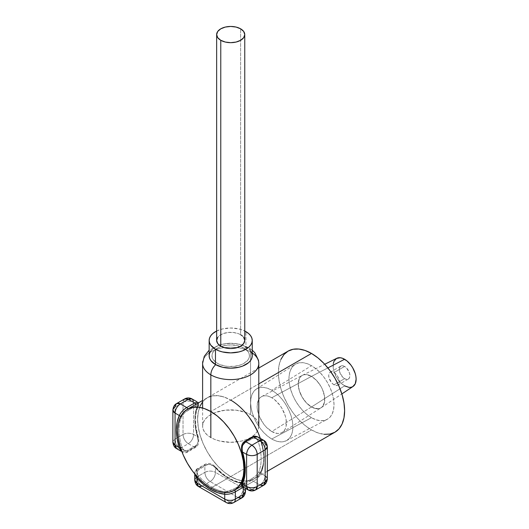 <?xml version="1.0" encoding="UTF-8"?>
<svg xmlns="http://www.w3.org/2000/svg" width="529" height="529" viewBox="0 0 529 529"><rect width="100%" height="100%" fill="white"/><g stroke="black" fill="none" stroke-linecap="round" stroke-linejoin="round"><path stroke-width="0.4" stroke-dasharray="2.65 1.98" d="M252.247 355.739A21.544 12.438 0 0 0 245.932 346.945L245.932 331.65L245.932 346.945A21.544 12.438 0 0 0 222.458 344.247A21.544 12.438 0 0 0 209.16 355.739M216.652 331.015A21.544 12.438 180 0 1 244.755 331.015L238.949 328.952L230.704 328.006L222.458 328.952L216.652 331.015M210.8 350.978L215.468 346.945L218.735 345.397L222.458 344.247L230.704 343.301L238.949 344.247L242.672 345.397L248.617 348.829L250.607 350.978M243.948 348.089A18.733 10.811 180 0 1 243.948 363.383A18.733 10.811 180 0 1 217.459 363.383L213.399 359.879L212.334 357.849L211.97 355.739L212.334 353.63L213.399 351.6L217.459 348.089L220.295 346.746L223.536 345.748L230.704 344.921L237.871 345.748L243.948 348.089L248.008 351.6L249.073 353.63L249.437 355.739L249.073 357.849L248.008 359.879L243.948 363.383L241.112 364.732L234.36 366.346L227.047 366.346L220.295 364.732L217.459 363.383A18.733 10.811 180 0 1 217.459 348.089A18.733 10.811 180 0 1 243.948 348.089A9.363 5.409 -60 0 1 248.63 347.626A9.363 5.409 120 0 0 243.948 348.089M258.549 365.565A28.097 16.22 0 0 0 250.574 351.917A9.363 5.409 120 0 0 248.63 347.626A9.363 5.409 -60 0 1 250.574 351.917A28.097 16.22 180 0 1 252.247 352.969M250.574 414.624L250.574 351.917L250.574 414.624A28.097 16.22 0 0 0 219.952 411.106A28.097 16.22 0 0 0 202.607 426.09A28.097 16.22 0 0 0 210.833 437.562A28.097 16.22 0 0 0 241.455 441.08A28.097 16.22 0 0 0 258.8 426.09A28.097 16.22 0 0 0 250.574 414.624L254.065 417.077L256.664 419.881L258.258 422.929L258.8 426.09L258.258 429.257L256.664 432.299L254.065 435.103L250.574 437.562L246.316 439.579L241.455 441.08L230.704 442.31L219.952 441.08L215.091 439.579L210.833 437.562L207.342 435.103L204.743 432.299L203.149 429.257L202.607 426.09L203.149 422.929L204.743 419.881L207.342 417.077L210.833 414.624L215.091 412.6L225.222 410.18L236.185 410.18L246.316 412.6L250.574 414.624M202.607 363.383A28.097 16.22 180 0 1 219.952 348.399A28.097 16.22 180 0 1 250.574 351.917A28.097 16.22 0 0 0 221.724 348.016A28.097 16.22 0 0 0 202.858 361.208M288.087 351.124A46.83 27.039 -120 0 0 280.906 388.65A46.83 27.039 -120 0 0 311.495 429.918L230.704 476.563L224.243 472.099L218.034 466.333L212.308 459.496L207.289 451.845L203.169 443.672L200.114 435.294L198.23 427.035L197.588 419.206L198.23 412.117L200.114 406.034L198.23 412.117L197.588 419.206L198.23 427.035L200.114 435.294L203.169 443.672L207.289 451.845L212.308 459.496L218.034 466.333L224.243 472.099L230.704 476.563A46.83 27.039 60 0 1 200.114 435.294A46.83 27.039 60 0 1 207.289 397.768L203.169 401.187L207.289 397.768L212.308 395.917L218.034 395.685L224.243 397.094L218.034 395.685L212.308 395.917L207.289 397.768A46.83 27.039 60 0 1 230.704 400.089L224.243 397.094L230.704 400.089L258.8 383.869L230.704 400.089L237.164 404.553L243.373 410.319L249.099 417.156L243.373 410.319L237.164 404.553L230.704 400.089L210.833 411.562L230.704 400.089A46.83 27.039 -120 0 0 207.289 397.768A46.83 27.039 -120 0 0 200.114 435.294A46.83 27.039 -120 0 0 230.704 476.563A46.83 27.039 -120 0 0 254.118 478.884A46.83 27.039 -120 0 0 260.334 438.369A46.83 27.039 60 0 1 254.118 478.884L258.238 475.465L261.293 470.618L263.178 464.535L263.819 457.446L263.178 449.617L260.334 438.369L263.178 449.617L263.819 457.446L263.178 464.535L261.293 470.618L258.238 475.465L254.118 478.884A46.83 27.039 60 0 1 230.704 476.563L210.833 488.029L230.704 476.563L237.164 479.558L243.373 480.967L249.099 480.742L254.118 478.884L249.099 480.742L243.373 480.967L237.164 479.558L230.704 476.563L311.495 429.918A46.83 27.039 -120 0 0 334.91 432.233M203.169 401.187L202.607 401.875L203.169 401.187M334.017 384.795A7.492 4.325 60 0 1 329.117 378.195A7.492 4.325 60 0 1 330.268 372.191A7.492 4.325 60 0 1 334.017 372.561L344.61 366.445A7.492 4.325 -120 0 0 340.868 366.075A7.492 4.325 -120 0 0 339.717 372.079A7.492 4.325 -120 0 0 344.61 378.678L334.017 384.795L344.61 378.678L346.64 379.386L348.36 379.048L349.504 377.732L349.907 375.623L349.504 373.044L346.64 368.078L344.61 366.445L342.58 365.737L340.868 366.075L339.717 367.397L339.314 369.506L339.717 372.079L342.58 377.045L344.61 378.678A7.492 4.325 -120 0 0 348.36 379.048A7.492 4.325 -120 0 0 349.504 373.044A7.492 4.325 -120 0 0 344.61 366.445L334.017 372.561A7.492 4.325 60 0 1 338.91 379.167A7.492 4.325 60 0 1 337.76 385.172A7.492 4.325 60 0 1 334.017 384.795L331.987 383.161L329.117 378.195L328.714 375.623L329.117 373.514L330.268 372.191L331.987 371.861L334.017 372.561L336.041 374.201L337.76 376.516L338.91 379.167L339.314 381.74L338.91 383.849L337.76 385.172L336.041 385.502L334.017 384.795M311.495 376.384L327.887 367.913L311.495 376.384A18.733 10.811 60 0 1 323.642 392.578A18.733 10.811 60 0 1 321.202 407.687A18.733 10.811 60 0 1 311.495 406.973A18.733 10.811 60 0 1 299.169 390.151A18.733 10.811 60 0 1 302.489 375.266A18.733 10.811 60 0 1 311.495 376.384L316.567 380.477L320.865 386.269L322.511 389.542L324.489 396.195L324.489 402.166L322.511 406.536L320.865 407.899L318.855 408.646L314.081 408.17L311.495 406.973L344.61 385.853L311.495 406.973L306.43 402.886L302.132 397.087L299.262 390.468L298.25 384.034L299.262 378.764L300.485 376.827L302.132 375.458L304.142 374.717L306.43 374.625L311.495 376.384A18.733 10.811 -120 0 0 302.37 375.332A18.733 10.811 -120 0 0 299.202 390.257A18.733 10.811 -120 0 0 311.495 406.973L271.761 431.519A20.691 11.949 60 0 1 258.178 413.05A20.691 11.949 60 0 1 261.676 396.558A20.691 11.949 60 0 1 271.761 397.722L311.495 376.384L271.761 397.722L268.911 396.4L266.166 395.778L263.634 395.877L261.419 396.697L259.594 398.211L258.245 400.347L257.127 406.173L257.411 409.631L259.594 416.984L263.634 423.974L266.166 426.996L271.761 431.519L277.361 433.463L279.894 433.363L282.109 432.543L283.928 431.029L285.283 428.893L286.116 426.202L286.116 419.609L285.283 415.959L282.109 408.646L279.894 405.267L274.617 399.699L271.761 397.722A20.691 11.949 60 0 1 285.21 415.728A20.691 11.949 60 0 1 282.36 432.391A20.691 11.949 60 0 1 271.761 431.519L311.495 406.973A18.733 10.811 -120 0 0 321.09 407.76A18.733 10.811 -120 0 0 323.669 392.683A18.733 10.811 -120 0 0 311.495 376.384L306.43 374.625L304.142 374.717L302.132 375.458L300.485 376.827L299.262 378.764L298.25 384.034L299.262 390.468L302.132 397.087L306.43 402.886L311.495 406.973L316.567 408.738L318.855 408.646L320.865 407.899L322.511 406.536L323.735 404.599L324.489 402.166L324.489 396.195L322.511 389.542L320.865 386.269L316.567 380.477L311.495 376.384M336.781 358.298A16.28 9.396 -120 0 0 333.898 371.232A16.28 9.396 -120 0 0 344.61 385.853A16.28 9.396 -120 0 0 353.048 386.474M344.61 385.853L340.207 382.295L336.47 377.263L333.978 371.51L333.323 368.64L333.323 363.449M271.761 439.017A29.882 17.252 60 0 1 252.346 413.023A29.882 17.252 60 0 1 256.459 388.96A29.882 17.252 60 0 1 271.761 390.223L311.495 365.678A31.846 18.383 -120 0 0 295.189 364.336A31.846 18.383 -120 0 0 290.805 389.979A31.846 18.383 -120 0 0 311.495 417.679L271.761 439.017L311.495 417.679L307.104 414.643L302.879 410.729L298.991 406.074L295.579 400.87L292.775 395.315L290.699 389.622L289.416 384.001L288.979 378.678L289.416 373.858L290.699 369.718L292.775 366.425L295.579 364.104L298.991 362.841L302.879 362.682L307.104 363.641L311.495 365.678L315.892 368.713L320.118 372.634L324.006 377.283L327.418 382.487L330.222 388.041L332.298 393.741L333.581 399.355L334.017 404.678L333.581 409.499L332.298 413.638L330.222 416.931L327.418 419.259L324.006 420.522L320.118 420.674L315.892 419.715L311.495 417.679A31.846 18.383 -120 0 0 327.021 419.477A31.846 18.383 -120 0 0 332.404 394.098A31.846 18.383 -120 0 0 311.495 365.678L271.761 390.223A29.882 17.252 60 0 1 291.38 416.892A29.882 17.252 60 0 1 286.328 440.703A29.882 17.252 60 0 1 271.761 439.017L267.641 436.167L263.68 432.491L260.023 428.126L256.823 423.246L254.198 418.036L252.24 412.686L251.037 407.416L250.634 402.424L251.037 397.894L252.24 394.012L254.198 390.924L256.823 388.742L260.023 387.559L263.68 387.413L267.641 388.312L271.761 390.223L275.887 393.073L279.848 396.75L283.504 401.114L286.705 405.994L289.33 411.212L291.281 416.554L292.484 421.825L292.894 426.817L292.484 431.347L291.281 435.228L289.33 438.316L286.705 440.498L283.504 441.682L279.848 441.827L275.887 440.928L271.761 439.017M280.906 359.383L279.021 365.473L278.386 372.561L279.021 380.391L280.906 388.65L283.967 397.028L288.087 405.201L293.099 412.851L298.825 419.689L305.041 425.448L311.495 429.918L317.955 432.907L324.171 434.322M244.094 486.601L245.562 485.906L251.897 489.563L245.562 485.906L253.51 481.317L259.845 484.974L251.897 489.563L255.639 489.933M259.851 475.373L260.883 473.336L265.141 475.796L265.141 443.679L260.883 441.219L263.072 450.338L263.819 458.974L263.072 466.75L260.883 473.336A1.871 1.428 26.1 0 0 258.344 472.787A46.83 27.039 -120 0 0 258.344 441.9L257.378 440.022L255.904 438.72L254.138 438.197L252.379 438.634L244.431 443.223L243.049 444.598L242.256 446.595L242.454 451.078A46.83 27.039 60 0 1 245.264 468.899A46.83 27.039 60 0 1 242.454 481.965L242.256 483.625L243.049 483.585L252.379 478.342L255.904 475.743L258.344 472.787A46.83 27.039 -120 0 0 258.344 441.9C257.12 438.779 255.13 437.688 252.379 438.634L244.431 443.223M242.758 445.12L242.07 448.863M267.337 446.74L265.141 443.679L260.883 441.219L259.964 439.004M248.147 489.933L251.897 489.563L259.845 484.974A7.492 4.325 -120 0 0 263.587 485.344M257.947 436.994L260.883 441.219A48.701 28.116 60 0 1 260.883 473.336L265.141 475.796A7.492 4.325 -60 0 1 259.845 484.974C263.058 482.752 264.824 479.691 265.141 475.796L267.337 478.857A7.492 4.325 0 0 0 265.141 475.796L265.141 443.679L263.587 440.247M259.845 484.974L253.51 481.317L245.562 485.906L242.5 486.673M244.603 441.477A1.871 1.084 -120 0 0 244.266 442.614A1.871 1.084 60 0 1 244.629 441.457M242.057 448.294L242.454 451.078A1.871 0.555 -17.4 0 0 241.872 451.687M252.578 436.875A1.871 1.084 -120 0 0 252.379 438.634A1.871 1.084 60 0 1 252.551 436.888M241.879 451.72A1.871 0.555 162.6 0 1 242.454 451.078A46.83 27.039 60 0 1 242.454 481.965A1.871 1.428 26.1 0 0 241.971 482.474M260.883 441.219A1.871 0.555 -17.4 0 0 258.344 441.9A1.871 0.555 162.6 0 1 260.883 441.219M241.984 482.455A1.871 1.428 -153.9 0 1 242.454 481.965C241.522 483.843 242.183 484.167 244.431 482.931A1.871 1.084 -120 0 0 244.411 484.458A1.871 1.084 -120 0 0 245.562 485.906A1.871 1.084 60 0 1 244.411 484.458A1.871 1.084 60 0 1 244.431 482.931L252.379 478.342A1.871 1.084 -120 0 0 252.359 479.869A1.871 1.084 -120 0 0 253.51 481.317A1.871 1.084 60 0 1 252.359 479.869A1.871 1.084 60 0 1 252.379 478.342C255.13 476.689 257.12 474.837 258.344 472.787A1.871 1.428 -153.9 0 1 260.883 473.336C259.567 476.391 257.107 479.049 253.51 481.317M196.12 446.086L186.704 451.925L180.369 448.268L188.317 443.679L194.652 447.336A1.871 1.084 -120 0 0 195.585 447.428A1.871 1.084 -120 0 0 195.783 445.663L187.835 450.252L186.076 450.695L184.31 450.172L182.836 448.863L181.87 446.985A46.83 27.039 60 0 1 181.87 416.105L184.31 413.142L187.835 410.544L197.165 405.3L197.958 405.26L197.76 406.927A46.83 27.039 -120 0 0 197.76 437.807L197.958 442.29L197.165 444.294L195.783 445.663L187.835 450.252C185.084 451.197 183.094 450.113 181.87 446.985A46.83 27.039 60 0 1 181.87 416.105C183.094 414.048 185.084 412.197 187.835 410.544A1.871 1.084 -120 0 0 187.848 408.996A1.871 1.084 60 0 1 187.835 410.544L195.783 405.961A1.871 1.084 -120 0 0 195.796 404.407A1.871 1.084 60 0 1 195.783 405.961C198.038 404.725 198.699 405.042 197.76 406.927A1.871 1.428 26.1 0 0 198.243 406.417A1.871 1.428 26.1 0 0 197.872 404.844L193.614 402.384L193.614 434.501L197.872 436.961L195.684 427.842L194.943 419.206L195.684 411.43L197.872 404.844L193.614 402.384L193.614 434.501L197.872 436.961L198.19 439.52M175.073 439.09L175.073 406.973L183.021 402.384L183.021 434.501L175.073 439.09C175.39 442.991 177.155 446.046 180.369 448.268L186.704 451.925A1.871 1.084 -120 0 0 187.663 452.004A1.871 1.084 -120 0 0 187.835 450.252A1.871 1.084 60 0 1 187.636 452.017A1.871 1.084 60 0 1 186.704 451.925L194.652 447.336L188.317 443.679L180.369 448.268L176.626 448.638A7.492 4.325 120 0 0 180.369 448.268A7.492 4.325 60 0 1 179.285 447.508A7.492 4.325 60 0 1 175.073 439.09A7.492 4.325 0 0 0 172.877 442.151L175.073 439.09L183.021 434.501A7.492 4.325 -120 0 0 188.317 443.679A7.492 4.325 120 0 0 193.614 434.501C193.303 438.402 191.538 441.457 188.317 443.679C185.104 441.457 183.338 438.402 183.021 434.501C186.552 432.828 190.083 432.828 193.614 434.501A7.492 4.325 0 0 0 183.021 434.501L183.021 402.384L175.073 406.973L175.073 439.09M185.018 408.692L186.704 407.568M179.331 415.549L180.25 413.698M176.626 403.541L175.073 406.973L172.877 410.035M184.575 398.952A7.492 4.325 -120 0 0 183.021 402.384A7.492 4.325 180 0 1 193.614 402.384C190.083 400.711 186.552 400.711 183.021 402.384L184.575 398.952M192.067 398.952L193.614 402.384A7.492 4.325 120 0 0 192.067 398.952M198.19 403.224L197.872 404.844L197.72 402.219M180.832 416.297A1.871 1.428 26.1 0 0 181.87 416.105A1.871 1.428 -153.9 0 1 180.832 416.297M180.475 447.527A1.871 0.555 -17.4 0 0 181.87 446.985A1.871 0.555 162.6 0 1 180.475 447.527M181.89 451.654L186.704 451.925M197.872 404.844A1.871 1.428 -153.9 0 1 198.243 406.417A1.871 1.428 -153.9 0 1 197.76 406.927A46.83 27.039 -120 0 0 197.76 437.807A1.871 0.555 -17.4 0 0 198.342 437.172A1.871 0.555 -17.4 0 0 197.872 436.961A48.701 28.116 60 0 1 197.872 404.844M197.872 436.961A1.871 0.555 162.6 0 1 198.342 437.172A1.871 0.555 162.6 0 1 197.76 437.807C198.692 441.107 198.031 443.725 195.783 445.663A1.871 1.084 60 0 1 195.611 447.415A1.871 1.084 60 0 1 194.652 447.336C197.727 444.77 198.798 441.312 197.872 436.961M243.373 487.176L245.482 484.948L243.287 483.499A1.871 1.428 93.9 0 0 242.11 482.395A1.871 1.428 93.9 0 0 241.429 482.554C243.519 482.686 243.472 483.42 241.277 484.756A1.871 1.084 60 0 1 243.28 487.123A1.871 1.084 -120 0 0 241.277 484.756L233.329 489.338A1.871 1.084 60 0 1 234.678 490.105A1.871 1.084 -120 0 0 233.329 489.338L225.533 491.732A46.83 27.039 60 0 1 212.162 487.269L228.052 478.09L212.162 487.269A1.871 1.084 120 0 0 211.223 488.254A1.871 1.084 -60 0 1 212.162 487.269A46.83 27.039 60 0 1 198.785 476.292C196.695 473.66 196.742 471.399 198.944 469.488L206.885 464.898C209.696 463.92 212.294 464.66 214.681 467.114A46.83 27.039 -120 0 0 228.052 478.09A1.871 1.084 -60 0 1 228.991 477.998A1.871 1.084 -60 0 1 229.381 478.857A48.701 28.116 60 0 1 215.468 467.438A1.871 0.555 137.4 0 0 215.521 466.935A1.871 0.555 137.4 0 0 214.681 467.114A46.83 27.039 -120 0 0 228.052 478.09A46.83 27.039 -120 0 0 241.429 482.554L242.963 483.215L241.277 484.756L231.444 490.284L225.533 491.732A46.83 27.039 60 0 1 212.162 487.269A46.83 27.039 60 0 1 198.785 476.292A1.871 0.555 137.4 0 0 197.621 477.224A1.871 0.555 -42.6 0 1 198.785 476.292L197.641 474.513L197.251 472.582L197.681 470.79L198.944 469.488L206.885 464.898L208.77 464.389L210.899 464.7L214.681 467.114A1.871 0.555 -42.6 0 1 215.521 466.935A1.871 0.555 -42.6 0 1 215.468 467.438L215.468 472.357L243.287 488.412L243.287 483.499L236.483 482.104L229.381 478.857L222.273 473.898L215.468 467.438L215.468 472.357L243.287 488.412L243.287 483.499L244.748 483.975M226.293 502.55A7.492 4.325 120 0 0 230.042 502.18L202.223 486.118L210.172 481.529L237.99 497.591L230.042 502.18A7.492 4.325 -120 0 0 233.785 502.55M195.591 470.81L196.927 469.633L196.927 476.946L196.927 469.633L204.875 465.044L204.875 472.357L196.927 476.946A7.492 4.325 0 0 0 194.732 480.001L196.927 476.946C197.244 480.841 199.01 483.903 202.223 486.118L230.042 502.18L237.99 497.591A7.492 4.325 -120 0 0 241.733 497.961M196.927 478.143L195.472 476.245M198.481 486.488A7.492 4.325 120 0 0 202.223 486.118A7.492 4.325 60 0 1 197.039 478.269A7.492 4.325 60 0 1 196.927 476.946L204.875 472.357A7.492 4.325 -120 0 0 210.172 481.529L202.223 486.118M245.482 491.474A7.492 4.325 0 0 0 243.287 488.412L245.482 491.474M244.623 486.296L243.287 487.222M237.99 497.591C241.204 495.369 242.97 492.314 243.287 488.412A7.492 4.325 -60 0 1 237.99 497.591L210.172 481.529A7.492 4.325 120 0 0 215.468 472.357C215.158 476.252 213.392 479.314 210.172 481.529C206.958 479.314 205.192 476.252 204.875 472.357C208.406 470.678 211.937 470.678 215.468 472.357A7.492 4.325 0 0 0 204.875 472.357L204.875 465.044L196.927 469.633L194.758 473.938M213.194 465.758L215.468 467.438C212.169 464.462 208.638 463.662 204.875 465.044A1.871 1.084 60 0 1 205.285 464.178A1.871 1.084 60 0 1 206.885 464.898A1.871 1.084 -120 0 0 205.265 464.191A1.871 1.084 -120 0 0 204.875 465.044M225.533 491.732A1.871 1.428 93.9 0 0 224.845 492.532A1.871 1.428 -86.1 0 1 225.533 491.732M198.944 469.488A1.871 1.084 -120 0 0 197.337 468.767A1.871 1.084 -120 0 0 196.927 469.633A1.871 1.084 60 0 1 197.317 468.773A1.871 1.084 60 0 1 198.944 469.488M229.381 478.857A1.871 1.084 120 0 0 228.991 477.998A1.871 1.084 120 0 0 228.052 478.09A46.83 27.039 -120 0 0 241.429 482.554A1.871 1.428 -86.1 0 1 242.11 482.395A1.871 1.428 -86.1 0 1 243.287 483.499A48.701 28.116 60 0 1 229.381 478.857M244.755 340.445A14.052 8.114 0 0 0 240.635 334.712L240.635 28.824L240.635 334.712A14.052 8.114 0 0 0 225.328 332.953A14.052 8.114 0 0 0 216.652 340.445M243.684 337.337L242.381 335.935M240.635 334.712L238.506 333.7L233.441 332.49L227.959 332.49L222.901 333.7L219.019 335.935L217.723 337.337M252.247 350.158L248.63 347.626L240.093 344.293L229.487 343.222L221.248 344.313L209.16 350.158M202.607 408.011L202.607 426.09M267.337 471.246L241.779 486.006M258.8 368.032L202.607 400.473M330.268 372.191L340.868 366.075M302.489 375.266L324.727 364.263M321.202 407.687L341.853 393.933M337.76 385.172L348.36 379.048M261.676 396.558L302.37 375.332M256.459 388.96L295.189 364.336M286.328 440.703L327.021 419.477M282.36 432.391L321.09 407.76M198.435 402.88L198.798 404.824L198.23 406.431C194.553 414.24 194.593 424.483 198.335 437.166C199.307 442.416 198.395 445.841 195.585 447.428L187.636 452.017C186.353 452.969 184.568 452.93 182.28 451.905M245.482 484.948C245.165 483.361 244.034 482.514 242.09 482.395C238.017 482.124 233.653 480.656 228.991 477.998C224.336 475.306 219.852 471.617 215.528 466.935C211.038 462.994 209.305 462.941 205.265 464.191L197.317 468.773C195.942 469.269 195.082 470.836 194.732 473.475M245.482 488.393L245.482 484.941"/><path stroke-width="0.79" d="M209.16 340.445L209.577 342.871L210.8 345.206L215.468 349.239L218.735 350.787L222.458 351.93L230.704 352.883L238.949 351.93L242.672 350.787L248.617 347.355L250.607 345.206L251.83 342.871L252.247 340.445L251.83 338.018L250.607 335.684L248.617 333.534L244.755 331.015A21.544 12.438 180 0 1 245.932 331.65A21.544 12.438 180 0 1 252.247 340.445A21.544 12.438 180 0 1 238.949 351.93A21.544 12.438 180 0 1 215.468 349.239L215.468 364.534A21.544 12.438 0 0 0 238.949 367.225A21.544 12.438 0 0 0 252.247 355.739L251.83 358.166L250.607 360.5L248.617 362.649L242.672 366.081L238.949 367.225L230.704 368.177L222.458 367.225L215.468 364.534L215.468 349.239A21.544 12.438 180 0 1 209.16 340.445A21.544 12.438 180 0 1 216.652 331.015L212.79 333.534L210.8 335.684L209.577 338.018L209.16 340.445L209.16 355.739A21.544 12.438 0 0 0 215.468 364.534L210.8 360.5L209.577 358.166L209.16 355.739L209.577 353.312L210.8 350.978M250.607 350.978L251.83 353.312L252.247 355.739L252.247 340.445M252.247 352.969A28.097 16.22 180 0 1 258.8 363.383A28.097 16.22 180 0 1 241.455 378.374A28.097 16.22 180 0 1 210.833 374.856A9.363 5.409 -60 0 1 215.687 364.686A9.363 5.409 120 0 0 210.833 374.856A28.097 16.22 0 0 0 239.683 378.757A28.097 16.22 0 0 0 258.549 365.565M202.858 361.208A28.097 16.22 0 0 0 210.833 374.856L210.833 437.562L210.833 374.856A28.097 16.22 180 0 1 202.607 363.383L202.607 408.011M260.334 438.369A46.83 27.039 -120 0 0 230.704 400.089A46.83 27.039 60 0 1 260.334 438.369L258.238 432.98L254.118 424.807L249.099 417.156L254.118 424.807L258.238 432.98L260.334 438.369M210.833 411.562A46.83 27.039 60 0 1 241.429 452.824A46.83 27.039 60 0 1 234.248 490.35A46.83 27.039 60 0 1 210.833 488.029A46.83 27.039 60 0 1 180.244 446.767A46.83 27.039 60 0 1 187.425 409.241A46.83 27.039 60 0 1 210.833 411.562L204.373 408.567L198.163 407.158L192.437 407.383L187.425 409.241L183.305 412.66L180.244 417.5L178.359 423.59L177.724 430.679L178.359 438.508L180.244 446.767L183.305 455.145L187.425 463.318L192.437 470.969L198.163 477.806L204.373 483.566L210.833 488.029L217.293 491.024L223.509 492.439L229.229 492.208L234.248 490.35L238.367 486.931L241.429 482.091L243.314 476.007L243.948 468.912L243.314 461.09L241.429 452.824L238.367 444.453L234.248 436.28L229.229 428.629L223.509 421.785L217.293 416.025L210.833 411.562M202.607 401.875L200.114 406.034L202.607 401.875M341.853 393.933L353.048 386.474A16.28 9.396 -120 0 0 355.164 373.342A16.28 9.396 -120 0 0 344.61 359.27L327.887 367.913L344.61 359.27A16.28 9.396 -120 0 0 336.781 358.298L324.727 364.263M333.323 363.449L333.978 361.34L336.47 358.464L340.207 357.743L342.362 358.232L346.859 360.824L351.005 365.202L352.75 367.867L355.243 373.613L355.898 376.489L356.123 379.207L355.243 383.789L352.75 386.659L351.005 387.307L349.014 387.387L344.61 385.853M324.171 434.322L329.898 434.091L334.91 432.233A46.83 27.039 -120 0 0 342.091 394.707A46.83 27.039 -120 0 0 311.495 353.445L258.8 383.869L311.495 353.445A46.83 27.039 -120 0 0 288.087 351.124L283.967 354.542L280.906 359.383M267.337 471.246L334.91 432.233L339.029 428.821L342.091 423.974L343.976 417.89L344.61 410.795L343.976 402.972L342.091 394.707L339.029 386.335L334.91 378.162L329.898 370.512L324.171 363.668L317.955 357.908L311.495 353.445L305.041 350.449L298.825 349.041L293.099 349.266L288.087 351.124L258.8 368.032M243.049 444.598L242.765 445.114M242.408 446.212L242.024 449.114L242.342 451.925L246.6 454.385L242.342 451.925L244.53 461.043L245.271 469.679L244.53 477.456L242.342 484.042L246.6 486.501L246.6 454.385C250.131 456.064 253.662 456.064 257.193 454.385L265.141 449.795L257.193 454.385L257.193 486.501L265.141 481.912L265.141 449.795A7.492 4.325 -120 0 0 259.845 440.617L253.51 436.967L245.562 441.556L251.897 445.206L259.845 440.617L251.897 445.206L245.562 441.556A1.871 1.084 -120 0 0 244.603 441.477M259.845 484.974L263.587 485.344A7.492 4.325 -120 0 0 265.141 481.912L263.587 485.344L255.639 489.933L257.193 486.501A7.492 4.325 60 0 1 255.639 489.933A7.492 4.325 60 0 1 251.897 489.563A7.492 4.325 -60 0 1 248.147 489.933A7.492 4.325 -60 0 1 246.6 486.501A7.492 4.325 0 0 0 257.193 486.501L257.193 454.385A7.492 4.325 180 0 1 246.6 454.385A7.492 4.325 -60 0 1 251.897 445.206C248.676 447.428 246.911 450.49 246.6 454.385L246.6 486.501L242.342 484.042L242.024 485.549M257.193 454.385C256.882 450.49 255.11 447.428 251.897 445.206A7.492 4.325 60 0 1 257.193 454.385M259.845 440.617A7.492 4.325 -60 0 1 263.587 440.247A7.492 4.325 -60 0 1 265.141 443.679A7.492 4.325 180 0 1 267.337 446.74A7.492 4.325 180 0 1 265.141 449.795L267.337 446.74C266.986 443.507 265.737 441.338 263.587 440.247L259.845 440.617C263.058 442.839 264.824 445.901 265.141 449.795L265.141 481.912L257.193 486.501C253.662 488.181 250.131 488.181 246.6 486.501L248.147 489.933L242.494 486.667L242.342 484.042A48.701 28.116 -120 0 0 242.342 451.925C241.409 447.574 242.487 444.122 245.562 441.556L253.51 436.967L259.845 440.617M256.889 436.537L255.196 436.392L253.51 436.967A1.871 1.084 -120 0 0 252.578 436.875A1.871 1.084 60 0 1 253.51 436.967L257.947 436.994M265.141 481.912A7.492 4.325 0 0 0 267.337 478.857L265.141 481.912M244.431 443.223A1.871 1.084 60 0 1 244.266 442.614A1.871 1.084 -120 0 0 244.431 443.223L242.758 445.12M241.872 451.687A1.871 0.555 -17.4 0 0 241.879 451.72A1.871 0.555 -17.4 0 0 242.342 451.925A1.871 0.555 162.6 0 1 241.879 451.72C245.621 464.402 245.661 474.645 241.984 482.455C241.125 484.61 241.297 486.019 242.494 486.667L242.5 486.673M263.587 440.247L257.934 436.987C255.474 435.962 253.689 435.929 252.578 436.875L244.629 441.457A1.871 1.084 60 0 1 245.562 441.556M241.971 482.474A1.871 1.428 26.1 0 0 242.342 484.042A1.871 1.428 -153.9 0 1 241.971 482.474A1.871 1.428 -153.9 0 1 241.984 482.455M180.369 403.911L186.704 407.568L194.652 402.979L188.317 399.329L180.369 403.911A7.492 4.325 120 0 0 175.073 413.089L175.073 445.206L179.331 447.666L177.142 438.548L176.402 429.912L177.142 422.135L179.331 415.549L175.073 413.089L179.331 415.549A1.871 1.428 26.1 0 0 180.832 416.297A1.871 1.428 -153.9 0 1 179.331 415.549A48.701 28.116 -120 0 0 179.331 447.666L175.073 445.206A7.492 4.325 120 0 0 176.626 448.638L175.073 445.206L172.877 442.151A7.492 4.325 0 0 0 175.073 445.206L175.073 413.089A7.492 4.325 180 0 1 172.877 410.035A7.492 4.325 180 0 1 175.073 406.973A7.492 4.325 60 0 1 176.626 403.541A7.492 4.325 60 0 1 180.369 403.911L176.626 403.541C174.491 404.612 173.241 406.775 172.877 410.035L175.073 413.089C175.39 409.195 177.155 406.133 180.369 403.911L188.317 399.329A7.492 4.325 -120 0 0 184.575 398.952L188.317 399.329L192.067 398.952A7.492 4.325 120 0 0 188.317 399.329L194.652 402.979L186.704 407.568L180.369 403.911M180.363 450.06L179.331 447.666A1.871 0.555 -17.4 0 0 180.475 447.527A1.871 0.555 162.6 0 1 179.331 447.666L181.89 451.654M186.704 407.568A1.871 1.084 60 0 1 187.848 408.996A1.871 1.084 -120 0 0 186.704 407.568C183.107 409.836 180.653 412.494 179.331 415.549M195.796 404.407A1.871 1.084 -120 0 0 194.652 402.979A1.871 1.084 60 0 1 195.796 404.407M198.435 402.88L197.72 402.219L194.652 402.979M196.927 478.143A48.701 28.116 -120 0 0 210.833 489.563A1.871 1.084 -60 0 1 211.223 488.254A1.871 1.084 120 0 0 210.833 489.563L203.731 484.604L196.927 478.143L196.927 483.063L224.746 499.118L224.746 494.205L217.941 492.81L210.833 489.563A48.701 28.116 -120 0 0 224.746 494.205L224.746 499.118A7.492 4.325 0 0 0 235.339 499.118L243.287 494.529L243.287 487.222L235.339 491.811L235.339 499.118L235.339 491.811A1.871 1.084 -120 0 0 234.678 490.105A1.871 1.084 60 0 1 235.339 491.811L243.287 487.222L243.287 494.529L235.339 499.118A7.492 4.325 180 0 1 224.746 499.118A7.492 4.325 120 0 0 226.293 502.55A7.492 4.325 -60 0 1 224.746 499.118L196.927 483.063L196.927 478.143A1.871 0.555 -42.6 0 1 197.621 477.224A1.871 0.555 137.4 0 0 196.927 478.143L194.758 473.938M227.02 494.324L224.746 494.205C228.045 494.589 231.576 493.788 235.339 491.811M233.785 502.55A7.492 4.325 -120 0 0 235.339 499.118A7.492 4.325 60 0 1 233.785 502.55A7.492 4.325 60 0 1 230.042 502.18A7.492 4.325 -60 0 1 226.293 502.55C228.792 503.919 231.292 503.919 233.785 502.55L241.733 497.961A7.492 4.325 -120 0 0 243.287 494.529A7.492 4.325 0 0 0 245.482 491.474L243.287 494.529L241.733 497.961L237.99 497.591M202.223 486.118L198.481 486.488C196.332 485.397 195.082 483.235 194.732 480.001A7.492 4.325 0 0 0 196.927 483.063A7.492 4.325 120 0 0 198.481 486.488L196.927 483.063L194.732 480.001L194.732 474.619M224.845 492.532A1.871 1.428 93.9 0 0 224.746 494.205A1.871 1.428 -86.1 0 1 224.845 492.532M217.723 337.337L216.652 340.445A14.052 8.114 0 0 0 220.772 346.178L220.772 40.297A14.052 8.114 180 0 1 216.652 34.564A14.052 8.114 180 0 1 225.328 27.065A14.052 8.114 180 0 1 240.635 28.824A14.052 8.114 180 0 1 244.755 34.564A14.052 8.114 180 0 1 236.079 42.056A14.052 8.114 180 0 1 220.772 40.297L220.772 346.178A14.052 8.114 0 0 0 236.079 347.937A14.052 8.114 0 0 0 244.755 340.445L243.684 337.337M216.652 34.564L216.652 340.445L217.723 343.546L220.772 346.178L225.328 347.937L230.704 348.551L236.079 347.937L240.635 346.178L243.684 343.546L244.755 340.445L244.755 34.564L243.684 31.456L240.635 28.824L236.079 27.065L230.704 26.45L225.328 27.065L220.772 28.824L217.723 31.456L216.652 34.564L217.723 37.665L220.772 40.297L225.328 42.056L230.704 42.67L236.079 42.056L240.635 40.297L243.684 37.665L244.755 34.564M242.381 335.935L240.635 334.712M258.8 426.09L258.8 363.383L258.496 360.315L254.852 352.79L252.247 350.158M209.16 350.158L204.273 356.308L202.607 363.383M241.779 486.006L234.248 490.35M202.607 400.473L187.425 409.241M255.639 489.933C253.146 491.302 250.647 491.302 248.147 489.933M263.587 485.344C265.723 484.273 266.973 482.111 267.337 478.857L267.337 446.74M244.629 441.464C241.832 443.163 240.913 446.582 241.879 451.72M172.877 410.035L172.877 442.151C173.228 445.385 174.477 447.547 176.626 448.638L181.097 451.217M196.722 401.643L192.067 398.952C189.567 397.583 187.068 397.583 184.575 398.952L176.626 403.541M198.481 486.488L226.293 502.55M241.733 497.961C243.869 496.89 245.119 494.727 245.482 491.474L245.482 488.393"/></g></svg>
